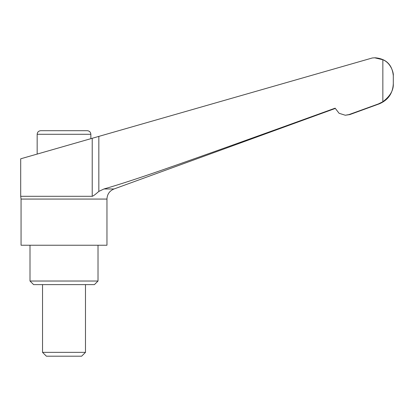 <?xml version="1.0" encoding="UTF-8"?>
<svg xmlns="http://www.w3.org/2000/svg" width="414" height="414" viewBox="0 0 414 414"><rect width="100%" height="100%" fill="white"/><g stroke="black" fill="none" stroke-linecap="round" stroke-linejoin="round"><path stroke-width="0.62" d="M348.981 114.59L349.794 114.59L379.167 103.893C388.104 100.126 392.814 93.398 393.3 83.716L393.3 75.705L393.3 83.716C393.642 90.205 390.154 96.214 382.846 101.74L378.499 103.893L348.981 114.59L345.286 115.237L339.087 113.291L335.138 108.168C243.918 141.158 205.691 154.795 172.545 166.407C142.639 176.928 119.77 184.453 103.945 188.975L98.832 191.418C95.386 194.451 93.181 196.081 92.213 196.303L20.7 196.303L21.062 199.067L21.062 245.233L106.957 245.233L106.957 199.067C107.2 194.223 109.555 190.859 114.021 188.975L335.247 108.458M30.005 245.233L30.005 281.028L33.586 284.609L94.433 284.609L98.014 281.028L98.014 245.233M42.533 284.609L42.533 352.35L46.378 356.195L81.641 356.195L85.486 352.35L85.486 284.609M382.846 101.74L382.846 59.74L374.717 57.805L372.341 57.965L20.7 158.8L20.7 196.303M37.167 154.08L37.167 134.276C37.379 132.102 38.569 130.912 40.743 130.7L87.276 130.7C89.45 130.912 90.64 132.102 90.852 134.276L90.852 138.685M92.213 196.303L92.213 138.297M382.846 59.74C390.826 62.881 393.745 72.828 393.3 75.705L393.3 75.705C392.239 64.832 386.272 58.866 375.405 57.805L374.717 57.805M42.533 352.35L85.486 352.35M30.005 281.028L98.014 281.028M21.062 199.067L106.957 199.067M37.167 134.276L90.852 134.276M98.832 191.418L98.832 136.397M378.499 103.893L379.167 103.893M103.945 188.975L114.021 188.975M345.286 115.237L349.794 114.59"/></g></svg>
